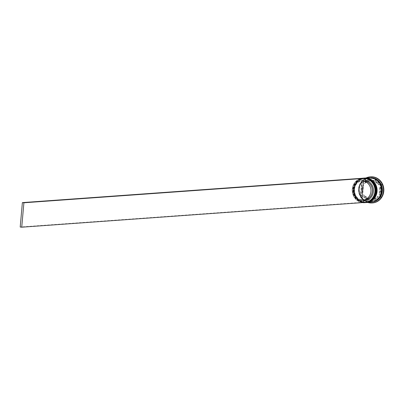 <?xml version="1.0" encoding="UTF-8"?>
<svg xmlns="http://www.w3.org/2000/svg" width="404" height="404" viewBox="0 0 404 404"><rect width="100%" height="100%" fill="white"/><g stroke="black" fill="none" stroke-linecap="round" stroke-linejoin="round"><path stroke-width="0.3" stroke-dasharray="2.02 1.52" d="M363.282 202.702A12.282 11.509 85.9 0 1 352.202 189.163A12.282 11.509 85.9 0 1 361.863 178.295M363.711 178.164A12.282 11.509 85.9 0 1 364.282 178.184M365.443 178.507A12.115 11.357 -94.1 0 0 363.913 178.336A12.115 11.357 -94.1 0 0 352.293 189.183A12.115 11.357 -94.1 0 0 361.767 202.374L20.2 227.023M353.343 189.163A11.787 11.049 85.9 0 1 363.504 178.629A11.787 11.049 85.9 0 1 375.346 191.612A11.787 11.049 85.9 0 1 365.186 202.146A11.787 11.049 85.9 0 1 353.343 189.163A11.787 11.049 -94.1 0 0 363.297 202.111A11.787 11.049 -94.1 0 0 375.346 191.612A11.787 11.049 -94.1 0 0 365.393 178.669A11.787 11.049 -94.1 0 0 353.343 189.163M363.039 178.174A12.282 11.509 -94.1 0 0 352.712 189.128A12.282 11.509 -94.1 0 0 364.797 202.662M354.197 189.102A11.787 11.049 85.9 0 1 364.358 178.568A11.787 11.049 85.9 0 1 376.2 191.552A11.787 11.049 85.9 0 1 366.039 202.086A11.787 11.049 85.9 0 1 354.197 189.102A11.787 11.049 -94.1 0 0 364.15 202.045A11.787 11.049 -94.1 0 0 376.2 191.552A11.787 11.049 -94.1 0 0 366.246 178.603A11.787 11.049 -94.1 0 0 354.197 189.102M364.009 178.103A12.282 11.509 -94.1 0 0 353.566 189.062A12.282 11.509 -94.1 0 0 365.761 202.596M371.483 202.182A12.282 11.509 85.9 0 1 359.429 188.643A12.282 11.509 85.9 0 1 369.731 177.694M367.791 202.449A13.1 12.277 85.9 0 1 358.949 188.537A13.1 12.277 85.9 0 1 366.039 177.957M353.737 189.138A11.787 11.049 85.9 0 1 363.903 178.598A11.787 11.049 85.9 0 1 375.745 191.582A11.787 11.049 85.9 0 1 365.585 202.116A11.787 11.049 85.9 0 1 353.737 189.138A11.787 11.049 85.9 0 1 365.787 178.639A11.787 11.049 85.9 0 1 375.745 191.582A11.787 11.049 85.9 0 1 363.696 202.081A11.787 11.049 85.9 0 1 353.737 189.138M365.534 202.611A12.282 11.509 85.9 0 1 353.283 189.082A12.282 11.509 85.9 0 1 363.782 178.119M354.596 189.072A11.787 11.049 85.9 0 1 364.756 178.538A11.787 11.049 85.9 0 1 376.599 191.521A11.787 11.049 85.9 0 1 366.438 202.056A11.787 11.049 85.9 0 1 354.596 189.072A11.787 11.049 85.9 0 1 366.645 178.578A11.787 11.049 85.9 0 1 376.599 191.521A11.787 11.049 85.9 0 1 364.549 202.02A11.787 11.049 85.9 0 1 354.596 189.072M366.388 202.55A12.282 11.509 85.9 0 1 354.136 189.022A12.282 11.509 85.9 0 1 364.635 178.058M370.912 202.227A12.282 11.509 85.9 0 1 358.575 188.703A12.282 11.509 85.9 0 1 369.16 177.73M371.059 202.217A12.282 11.509 85.9 0 1 358.858 188.683A12.282 11.509 85.9 0 1 369.301 177.725M372.311 202.949A13.1 12.277 85.9 0 1 359.348 188.511A13.1 12.277 85.9 0 1 370.438 176.821M379.76 186.941L380.326 186.901A9.822 9.206 85.9 0 1 380.745 190.89A9.822 9.206 85.9 0 1 379.629 194.708L379.063 194.748L379.76 186.941A9.822 9.206 85.9 0 1 380.174 190.93A9.822 9.206 85.9 0 1 379.063 194.748M360.277 200.046A9.661 9.055 85.9 0 1 352.879 189.562A9.661 9.055 85.9 0 1 361.206 180.926A9.661 9.055 85.9 0 1 361.989 180.906L360.277 200.046L361.701 199.945A9.661 9.055 85.9 0 1 354.303 189.456A9.661 9.055 85.9 0 1 362.63 180.825A9.661 9.055 85.9 0 1 363.408 180.805L361.989 180.906M361.701 199.945L361.913 200.743A10.479 9.822 85.9 0 1 353.823 189.355A10.479 9.822 85.9 0 1 363.767 179.967L363.408 180.805M361.913 200.743L361.767 202.374A12.115 11.357 85.9 0 0 363.297 202.545M363.928 178.144L363.767 179.967M364.145 183.29L364.716 183.249A9.822 9.206 85.9 0 1 370.872 180.073A9.822 9.206 85.9 0 1 371.412 180.048L364.145 183.29A9.822 9.206 85.9 0 1 370.301 180.113A9.822 9.206 85.9 0 1 370.842 180.088M362.252 192.88L362.822 192.839A9.822 9.206 85.9 0 1 363.519 185.032L362.949 185.072L362.252 192.88A9.822 9.206 85.9 0 1 362.949 185.072M369.11 199.5L369.68 199.46A9.822 9.206 85.9 0 1 363.681 194.854L363.11 194.895L369.11 199.5A9.822 9.206 85.9 0 1 363.11 194.895M377.861 196.531L378.432 196.49A9.822 9.206 85.9 0 1 372.276 199.667A9.822 9.206 85.9 0 1 371.736 199.692L377.861 196.531A9.822 9.206 85.9 0 1 371.705 199.707A9.822 9.206 85.9 0 1 371.17 199.733M364.716 183.249L371.412 180.048M362.822 192.839L363.519 185.032M369.68 199.46L363.681 194.854M378.432 196.49L371.736 199.692M380.326 186.901L379.629 194.708M362.186 182.653L372.665 177.649L382.053 184.865L380.962 197.081L370.483 202.086L361.095 194.874L362.186 182.653L361.615 182.699L372.665 177.649M372.094 177.694L381.482 184.906L380.391 197.127L369.913 202.131L360.525 194.915L361.615 182.699M360.525 194.915L361.095 194.874M369.913 202.131L370.483 202.086M380.391 197.127L380.962 197.081M381.482 184.906L382.053 184.865M372.902 180.32A9.822 9.206 85.9 0 1 378.896 184.931L372.902 180.32L373.468 180.28A9.822 9.206 85.9 0 1 379.467 184.886L378.896 184.931M373.468 180.28L379.467 184.886M364.009 200.096A9.661 9.055 85.9 0 1 363.231 200.116L363.241 200.152M361.807 200.217L363.231 200.116M363.277 202.737L361.752 202.566M365.221 202.636A12.282 11.509 85.9 0 1 353.056 189.102A12.282 11.509 85.9 0 1 363.469 178.139M363.666 178.124A12.282 11.509 -94.1 0 0 353.111 189.097A12.282 11.509 -94.1 0 0 365.423 202.621M366.075 202.576A12.282 11.509 85.9 0 1 353.909 189.042A12.282 11.509 85.9 0 1 364.322 178.078M364.519 178.063A12.282 11.509 -94.1 0 0 353.965 189.037A12.282 11.509 -94.1 0 0 366.276 202.561M374.099 201.505A12.196 11.433 85.9 0 1 358.934 188.693A12.196 11.433 85.9 0 1 372.412 177.992M358.651 188.713A12.196 11.433 -94.1 0 0 368.953 202.106A12.196 11.433 -94.1 0 0 381.421 191.249A12.196 11.433 -94.1 0 0 371.119 177.851A12.196 11.433 -94.1 0 0 358.651 188.713M363.64 178.129C357.575 179.038 354.035 182.694 353.025 189.107C353.273 197.612 357.394 202.116 365.393 202.621M364.494 178.068C358.429 178.977 354.889 182.633 353.879 189.047C354.126 197.551 358.247 202.056 366.246 202.561M369.337 178.209C363.56 179.068 360.181 182.578 359.201 188.739C359.454 196.925 363.393 201.253 371.024 201.727C376.796 200.869 380.174 197.359 381.159 191.198C380.906 183.012 376.967 178.684 369.337 178.209M363.504 178.629L363.903 178.598M364.358 178.568L364.756 178.538M361.206 180.926L362.63 180.825M370.872 180.073L370.301 180.113M372.276 199.667L371.705 199.707M366.039 202.086L366.438 202.056M365.186 202.146L365.585 202.116"/><path stroke-width="0.61" d="M374.912 191.698A12.115 11.357 -94.1 0 0 365.443 178.507L365.297 180.139A10.479 9.822 85.9 0 1 373.387 191.526A10.479 9.822 85.9 0 1 363.443 200.914L363.297 202.545A12.115 11.357 -94.1 0 0 374.912 191.698M361.863 178.295A12.282 11.509 85.9 0 1 362.782 178.189A12.282 11.509 85.9 0 1 363.711 178.164M364.282 178.184A12.282 11.509 85.9 0 1 365.221 178.29M365.458 178.331A12.282 11.509 85.9 0 1 375.124 191.713A12.282 11.509 85.9 0 1 364.539 202.687A12.282 11.509 85.9 0 1 363.282 202.702M364.797 202.662A12.282 11.509 -94.1 0 0 365.049 202.646A12.282 11.509 -94.1 0 0 375.634 191.673A12.282 11.509 -94.1 0 0 363.297 178.154A12.282 11.509 -94.1 0 0 363.039 178.174M365.761 202.596A12.282 11.509 -94.1 0 0 365.903 202.586A12.282 11.509 -94.1 0 0 376.488 191.612A12.282 11.509 -94.1 0 0 364.15 178.088A12.282 11.509 -94.1 0 0 364.009 178.103M369.731 177.694A12.282 11.509 85.9 0 1 370.014 177.669A12.282 11.509 85.9 0 1 382.351 191.193A12.282 11.509 85.9 0 1 371.766 202.167A12.282 11.509 85.9 0 1 371.483 202.182M366.039 177.957A13.1 12.277 85.9 0 1 370.241 176.836A13.1 12.277 85.9 0 1 383.401 191.259A13.1 12.277 85.9 0 1 372.109 202.965A13.1 12.277 85.9 0 1 367.791 202.449M363.782 178.119A12.282 11.509 85.9 0 1 363.868 178.108A12.282 11.509 85.9 0 1 376.205 191.632A12.282 11.509 85.9 0 1 365.62 202.606A12.282 11.509 85.9 0 1 365.534 202.611M364.635 178.058A12.282 11.509 85.9 0 1 364.721 178.048A12.282 11.509 85.9 0 1 377.058 191.572A12.282 11.509 85.9 0 1 366.473 202.545A12.282 11.509 85.9 0 1 366.388 202.55M364.721 178.048L369.16 177.73A12.282 11.509 85.9 0 1 381.497 191.254A12.282 11.509 85.9 0 1 370.912 202.227L366.473 202.545M369.301 177.725A12.282 11.509 85.9 0 1 369.443 177.709A12.282 11.509 85.9 0 1 381.785 191.233A12.282 11.509 85.9 0 1 371.2 202.207A12.282 11.509 85.9 0 1 371.059 202.217M370.438 176.821A13.1 12.277 85.9 0 1 370.64 176.806A13.1 12.277 85.9 0 1 383.8 191.228A13.1 12.277 85.9 0 1 372.508 202.934A13.1 12.277 85.9 0 1 372.311 202.949M365.297 180.139L364.938 180.977A9.661 9.055 85.9 0 1 372.367 191.047A9.661 9.055 85.9 0 1 364.009 200.096L362.585 200.197A9.661 9.055 85.9 0 1 361.807 200.217L363.514 181.078A9.661 9.055 85.9 0 1 370.943 191.153A9.661 9.055 85.9 0 1 362.585 200.197M363.231 200.116L363.443 200.914M364.938 180.977L363.514 181.078M363.297 202.545L21.73 227.194L23.907 202.778L365.458 178.316L363.928 178.144L22.382 202.606L23.907 202.778M21.73 227.194L20.2 227.023L22.382 202.606M365.423 202.621A12.282 11.509 -94.1 0 0 365.448 202.621C371.513 201.712 375.053 198.051 376.063 191.637C375.816 183.133 371.695 178.629 363.696 178.124L363.469 178.139A12.282 11.509 85.9 0 1 363.64 178.129A12.282 11.509 85.9 0 1 375.978 191.648A12.282 11.509 85.9 0 1 365.393 202.621A12.282 11.509 85.9 0 1 365.221 202.636L365.448 202.621A12.282 11.509 -94.1 0 0 376.033 191.648A12.282 11.509 -94.1 0 0 363.696 178.124A12.282 11.509 -94.1 0 0 363.666 178.124M366.276 202.561A12.282 11.509 -94.1 0 0 366.302 202.561C372.367 201.652 375.907 197.99 376.917 191.577C376.669 183.073 372.549 178.568 364.549 178.063L364.322 178.078A12.282 11.509 85.9 0 1 364.494 178.068A12.282 11.509 85.9 0 1 376.831 191.587A12.282 11.509 85.9 0 1 366.246 202.561A12.282 11.509 85.9 0 1 366.075 202.576L366.302 202.561A12.282 11.509 -94.1 0 0 376.887 191.587A12.282 11.509 -94.1 0 0 364.549 178.063A12.282 11.509 -94.1 0 0 364.519 178.063M372.412 177.992A12.196 11.433 85.9 0 1 381.709 191.223A12.196 11.433 85.9 0 1 374.099 201.505M362.782 178.189L363.297 178.154M363.868 178.108L364.15 178.088M369.443 177.709L370.014 177.669M370.241 176.836L370.64 176.806M372.109 202.965L372.508 202.934M371.2 202.207L371.766 202.167M365.62 202.606L365.903 202.586M364.539 202.687L365.049 202.646"/></g></svg>

